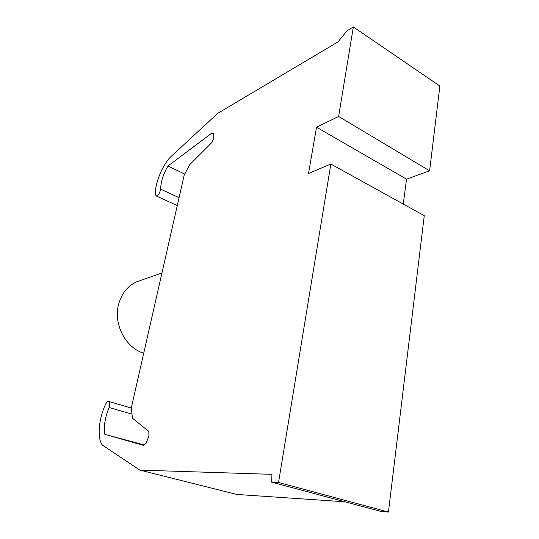 <?xml version="1.0" encoding="UTF-8"?>
<svg xmlns="http://www.w3.org/2000/svg" width="539" height="539" viewBox="0 0 539 539"><rect width="100%" height="100%" fill="white"/><g stroke="black" fill="none" stroke-linecap="round" stroke-linejoin="round"><path stroke-width="0.81" d="M271.656 482.149L381.086 511.477L388.437 512.05L424.26 215.681L330.858 164.045L278.535 482.459L271.656 482.149L271.939 474.347L139.823 470.102L102.336 445.059C96.986 438.335 98.657 419.039 105.476 404.479C106.513 402.33 107.571 401.299 108.635 401.387C109.956 402.074 110.124 404.122 109.141 407.531C105.011 417.429 103.582 426.356 104.862 434.326L143.926 444.884M109.141 407.531L132.001 414.168M104.862 434.326L143.327 445.335L146.056 443.253L148.919 436.044L148.852 431.51L132.473 418.19L131.273 407.983L184.203 175.094L189.748 164.617L211.955 142.451L213.794 138.28L213.72 133.423L211.787 133.133L213.734 134.157M330.858 164.045L308.503 173.491L316.528 127.211L406.521 179.157L403.273 204.079M316.528 127.211L338.627 116.464L429.617 170.823L406.521 179.157M139.823 470.102L236.891 494.452L344.967 501.796M278.535 482.459L388.437 512.05M429.617 170.823L439.871 86.045L353.341 26.95L338.627 116.464M211.787 133.133L167.979 165.992C163.189 174.279 160.757 182 160.683 189.155C159.773 193.171 158.277 195.435 156.195 195.933L155.407 194.478C154.781 184.244 161.639 166.854 169.987 157.489L217.796 113.311L338.02 41.88L347.042 30.743L353.341 26.95M160.683 189.155L179.069 197.685M167.979 165.992L184.729 174.097M141.178 280.233L136.441 281.89C127.386 286.202 121.41 293.795 118.513 304.67C113.284 324.242 125.776 347.978 143.724 353.2M108.77 401.427L131.287 408.057M156.195 195.933L177.27 205.581M161.963 272.963L136.441 281.89"/></g></svg>
